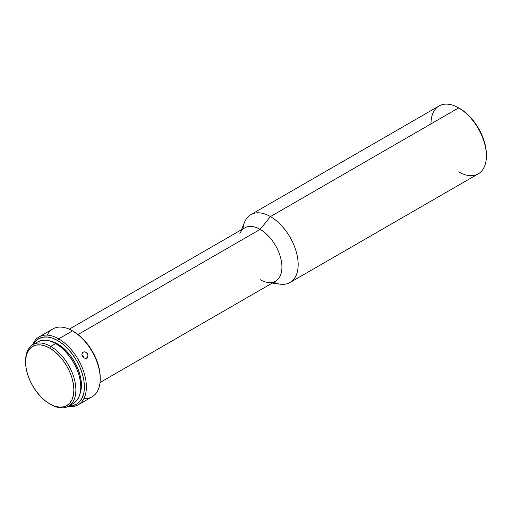 <?xml version="1.0" encoding="UTF-8"?>
<svg xmlns="http://www.w3.org/2000/svg" width="512" height="512" viewBox="0 0 512 512"><rect width="100%" height="100%" fill="white"/><g stroke="black" fill="none" stroke-linecap="round" stroke-linejoin="round"><path stroke-width="0.77" d="M272.269 283.078L280.346 284.173A39.187 22.624 -120 0 0 297.702 258.496A39.187 22.624 -120 0 0 270.451 216.576L458.688 107.891L270.451 216.576A39.187 22.624 60 0 1 296.051 251.11A39.187 22.624 60 0 1 290.042 282.509L478.285 173.83A39.187 22.624 -120 0 0 484.288 142.426A39.187 22.624 -120 0 0 458.688 107.891L464.89 112.07L469.907 116.717L474.522 122.24L478.573 128.41L481.894 135.008L484.365 141.766L485.888 148.435L486.4 154.752A37.792 21.818 -120 0 0 459.68 108.467L458.688 107.891A39.187 22.624 60 0 1 458.688 107.898A39.187 22.624 60 0 1 486.4 155.891A39.187 22.624 60 0 1 458.688 171.891M25.606 361.485A35.552 20.525 60 0 1 32.96 344.634A35.552 20.525 60 0 1 50.739 346.394L49.747 348.109A34.15 19.718 60 0 1 73.894 389.933A34.15 19.718 60 0 1 49.747 403.878L50.739 404.448A35.552 20.525 -120 0 0 75.878 389.933A35.552 20.525 -120 0 0 50.739 346.394A35.552 20.525 60 0 1 73.965 377.722A35.552 20.525 60 0 1 68.512 406.208A35.552 20.525 60 0 1 50.739 404.448L54.458 406.061L58.989 407.091L63.162 406.925L66.822 405.568L69.824 403.078L72.058 399.546L73.434 395.104L73.894 389.933L73.434 384.224L72.058 378.202L69.824 372.096L66.822 366.131L63.162 360.55L58.989 355.565L54.458 351.366L49.747 348.109L45.037 345.926L40.506 344.896L36.333 345.062L32.672 346.419L29.67 348.909L27.437 352.442L26.067 356.877L25.6 362.048L26.067 367.757L27.437 373.786L29.67 379.891L32.672 385.85L36.333 391.43L40.506 396.416L45.037 400.621L49.747 403.878A34.15 19.718 60 0 1 25.6 362.048A34.15 19.718 60 0 1 49.747 348.109L50.739 346.394L55.686 343.539L50.739 346.394A35.552 20.525 -120 0 0 25.6 360.909L25.6 362.048M78.253 404.787A39.187 22.624 60 0 1 68.173 406.4A39.187 22.624 -120 0 0 85.939 381.024A39.187 22.624 -120 0 0 58.656 338.854A39.187 22.624 60 0 1 84.256 373.389A39.187 22.624 60 0 1 78.253 404.787L92.109 396.787A39.187 22.624 -120 0 0 98.112 365.389A39.187 22.624 -120 0 0 72.512 330.854L78.714 335.027L83.725 339.674L88.346 345.197L92.397 351.366L95.718 357.965L98.189 364.723L99.712 371.392L100.224 377.709A37.792 21.818 -120 0 0 73.504 331.424L72.512 330.854A39.187 22.624 60 0 1 100.224 378.848A39.187 22.624 60 0 1 83.91 398.598M58.656 338.854L57.664 340.563A37.792 21.818 60 0 1 83.744 379.75A37.792 21.818 60 0 1 69.03 405.907L72.512 405.645L76.563 404.147L79.885 401.389L82.355 397.485L83.872 392.57L84.39 386.848L83.872 380.531L82.355 373.869L79.885 367.104L76.563 360.512L72.512 354.336L67.891 348.819L62.88 344.166L57.664 340.563L52.454 338.15L47.443 337.011L42.822 337.197L38.771 338.694L35.45 341.453L33.485 344.333A37.792 21.818 60 0 1 57.664 340.563L58.656 338.854L72.512 330.854L58.656 338.854A39.187 22.624 -120 0 0 32.634 344.832A39.187 22.624 60 0 1 39.059 336.909A39.187 22.624 60 0 1 58.656 338.854M83.821 357.978A3.501 2.854 58.8 0 0 81.875 354.771L83.821 357.978M87.45 357.389L85.555 358.483L83.309 357.594L81.862 354.637L82.637 352.474L84.179 351.814L85.389 351.994L87.405 353.683L87.885 354.957L87.891 356.262L86.624 358.176L85.555 358.483L83.309 357.594L81.952 355.283L81.888 354.01L83.078 352.141L84.179 351.814L85.984 352.262L87.405 353.683L87.949 355.616L87.45 357.389M290.042 282.509A39.187 22.624 60 0 1 273.722 282.234M100.026 382.522L275.552 281.184A30.79 17.779 -120 0 0 280.275 256.506A30.79 17.779 -120 0 0 260.154 229.37L270.451 216.576L260.154 229.37A30.79 17.779 60 0 1 281.568 262.31A30.79 17.779 60 0 1 267.93 282.49A30.79 17.779 60 0 1 260.154 279.654M239.821 233.792A30.79 17.779 60 0 1 260.154 229.37L78.061 334.509L260.154 229.37A30.79 17.779 -120 0 0 244.762 227.846L69.235 329.184M57.664 343.994L57.037 344.358L57.664 343.994A33.594 19.392 -120 0 0 50.24 341.082L57.664 343.994L62.298 347.194L66.758 351.328L70.861 356.237L74.464 361.722L77.414 367.584L79.61 373.594L80.96 379.52L81.421 385.133L80.224 393.024A33.594 19.392 -120 0 0 57.664 343.994M37.914 341.779L41.722 340.365L46.067 340.192L50.784 341.261L55.686 343.539L60.589 346.925L65.306 351.302L69.651 356.493L73.459 362.304L76.589 368.506L78.912 374.867L80.339 381.133L80.826 387.078L80.339 392.461L78.912 397.082L76.589 400.755L73.459 403.354A35.552 20.525 -120 0 0 78.912 374.867A35.552 20.525 -120 0 0 55.686 343.539A35.552 20.525 -120 0 0 37.914 341.773L32.96 344.634M47.251 335.104A39.187 22.624 60 0 1 72.512 330.854A39.187 22.624 -120 0 0 52.915 328.909L39.059 336.909M242.931 228.902A39.187 22.624 60 0 1 250.854 214.63A39.187 22.624 60 0 1 270.451 216.576A39.187 22.624 -120 0 0 244.563 222.202L241.478 229.741M430.976 123.891A39.187 22.624 60 0 1 458.688 107.891A39.187 22.624 -120 0 0 439.091 105.952L250.854 214.63M458.688 107.898L459.68 108.467M486.4 155.891L486.4 154.752M72.512 330.854L73.504 331.424M100.224 378.848L100.224 377.709M73.459 403.354L68.512 406.208"/></g></svg>

